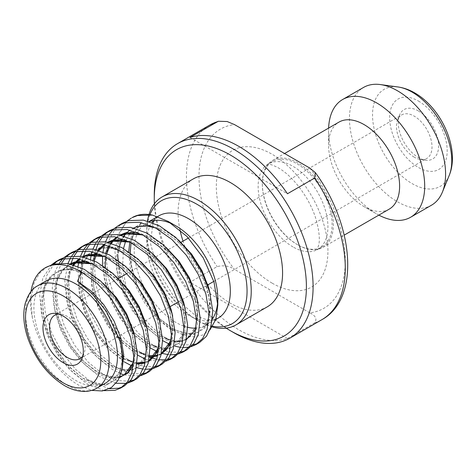 <?xml version="1.0" encoding="UTF-8"?>
<svg xmlns="http://www.w3.org/2000/svg" width="476" height="476" viewBox="0 0 476 476"><rect width="100%" height="100%" fill="white"/><g stroke="black" fill="none" stroke-linecap="round" stroke-linejoin="round"><path stroke-width="0.36" stroke-dasharray="2.38 1.78" d="M82.806 355.953A25.121 14.506 -120 0 0 83.919 353.858A25.121 14.506 -120 0 0 67.324 316.445A25.121 14.506 -120 0 0 60.987 314.136A25.121 14.506 -120 0 0 58.619 314.053M418.422 110.956A28.536 16.476 -120 0 0 399.572 115.061A28.536 16.476 -120 0 0 418.422 157.55A28.536 16.476 -120 0 0 425.621 160.174A28.536 16.476 -120 0 0 438.265 141.485A28.536 16.476 -120 0 0 418.422 110.956M414.245 157.181A25.121 14.506 60 0 1 397.65 119.768A25.121 14.506 60 0 1 401.685 114.912A25.121 14.506 60 0 1 414.245 116.156A25.121 14.506 60 0 1 430.655 138.29A25.121 14.506 60 0 1 426.805 158.425A25.121 14.506 60 0 1 420.582 159.49A25.121 14.506 60 0 1 414.245 157.181M212.712 326.244A70.93 40.954 60 0 1 196.897 320.068L198.986 321.276A73.887 42.661 60 0 1 198.986 321.27A73.887 42.661 60 0 1 146.739 230.777A73.887 42.661 60 0 1 147.489 221.025M212.254 326.952A73.887 42.661 60 0 1 198.986 321.276L196.897 320.068A70.93 40.954 60 0 1 146.739 233.192A70.93 40.954 60 0 1 149.958 214.634M105.238 383.323A59.107 34.129 60 0 1 75.684 380.395A59.107 34.129 60 0 1 37.068 328.309A59.107 34.129 60 0 1 46.13 280.941M30.982 291.61A70.93 40.954 60 0 0 32.338 317.665C38.187 344.975 58.399 374.16 79.224 385.435L91.654 390.385M217.794 298.345A59.107 34.129 60 0 1 217.693 301.671M212.504 318.795A59.107 34.129 60 0 1 207.59 324.061M215.765 319.515L205.555 325.405A59.107 34.129 60 0 1 195.243 328.172M187.699 327.304A59.107 34.129 60 0 1 176.001 322.478A59.107 34.129 60 0 1 137.386 270.392A59.107 34.129 60 0 1 146.441 223.024A59.107 34.129 60 0 1 149.47 221.608M209.886 329.975L202.562 335.098L193.429 336.788L183.022 334.848L172.003 329.398C148.607 315.142 127.854 276.818 130.24 249.228M267.28 306.836A73.887 42.661 60 0 1 230.336 303.176A73.887 42.661 60 0 1 183.034 241.148M297.208 163.934A49.355 28.495 60 0 1 329.457 207.429A49.355 28.495 60 0 1 321.889 246.979A49.355 28.495 60 0 1 297.208 244.533L297.839 244.896A50.242 29.006 60 0 1 262.312 183.361A50.242 29.006 60 0 1 272.718 160.358A50.242 29.006 60 0 1 297.839 162.851A50.242 29.006 60 0 1 330.659 207.125A50.242 29.006 60 0 1 322.96 247.383A50.242 29.006 60 0 1 297.839 244.896L297.208 244.533A49.355 28.495 60 0 1 262.312 184.087A49.355 28.495 60 0 1 272.534 161.489A49.355 28.495 60 0 1 297.208 163.934M389.207 209.137A50.242 29.006 60 0 1 364.086 206.649L376.623 213.891A67.979 39.246 60 0 1 328.559 130.632A67.979 39.246 60 0 1 328.613 128.092M378.854 215.116A67.979 39.246 60 0 1 376.623 213.891L364.086 206.649A50.242 29.006 60 0 1 328.559 145.115A50.242 29.006 60 0 1 338.966 122.112M431.512 205.192A67.979 39.246 60 0 1 397.525 201.824A67.979 39.246 60 0 1 353.115 141.919A67.979 39.246 60 0 1 363.533 87.447M309.811 168.07A103.441 59.72 60 0 1 309.811 312.863C315.725 315.761 317.325 319.098 314.606 322.871L287.439 338.555A112.312 64.843 60 0 1 238.696 329.719A112.312 64.843 60 0 1 189.954 282.274L217.121 266.59C223.637 265.013 229.414 265.935 234.46 269.356A103.441 59.72 60 0 1 234.46 124.569M127.062 221.132L118.042 234.698L114.966 251.542L116.793 271.213L123.29 291.836L133.756 311.417L147.114 328.077L162.602 340.602M169.515 344.213L174.032 345.915M174.311 346.004L175.091 346.236M180.749 347.397L183.349 347.593M188.984 347.177L191.173 346.647M199.623 342.482L197.695 343.464M192.715 345.017L181.415 344.731L168.95 339.959M51.83 264.567L42.81 278.133L39.728 294.977L41.555 314.654L48.052 335.271L58.524 354.852L71.876 371.512L86.751 383.662L104.161 390.641M124.385 385.923L122.463 386.905M109.492 388.708L90.482 381.508L75.607 369.358L62.255 352.698L51.783 333.117L45.285 312.5L43.459 292.823L46.541 275.979L53.949 263.93M59.316 263.067L55.347 270.898L52.265 287.736L54.097 307.413L60.595 328.035L71.061 347.617L84.419 364.277L99.288 376.421L116.073 383.293M126.289 383.37L128.478 382.847M136.921 378.682L135 379.664M130.019 381.216L117.156 380.562L103.018 374.267L88.149 362.123L74.791 345.463L64.325 325.882L57.828 305.259L55.995 285.582L59.078 268.738L61.755 262.984M67.937 263.514L64.807 280.495L66.634 300.172L73.131 320.794L83.603 340.376L96.955 357.036L111.83 369.18L121.023 373.862M124.153 374.963L140.057 375.867L141.015 375.606M149.464 371.441L147.542 372.422M142.556 373.975L129.698 373.321L115.561 367.026L100.686 354.882L87.334 338.222L76.862 318.64L70.365 298.018L68.502 279.959L70.757 264.085M131.9 365.937L136.416 367.633M143.133 369.114L145.733 369.311M151.368 368.894L153.552 368.365M162.001 364.2L160.079 365.187M155.099 366.74L143.8 366.449L131.334 361.677M90.494 259.134L91.713 285.695L98.211 306.312L108.677 325.893L122.034 342.559L137.522 355.084M145.483 359.136L148.952 360.397M149.232 360.481L166.094 361.129M174.543 356.964L172.621 357.946M167.635 359.499L165.333 359.82M159.4 359.719L156.663 359.279M153.201 358.398L152.338 358.13M149.553 357.119L143.871 354.436M102.507 265.483L104.25 278.454L110.747 299.077L121.219 318.658L134.571 335.318L150.065 347.843M156.973 351.455L161.495 353.156M161.769 353.246L162.554 353.478M168.212 354.632L170.813 354.828M176.447 354.412L178.631 353.888M187.08 349.723L185.158 350.705M180.178 352.258L168.879 351.972L156.408 347.194M32.338 317.665L30.958 299.101L34.004 283.22L39.377 273.474L47.183 266.685M57.899 260.598L59.72 259.444M64.367 257.326L62.755 258.849M64.962 258.367L66.485 256.689M70.436 253.357L72.257 252.203M76.91 250.09L75.297 251.608M71.852 255.826L70.561 257.897M73.108 257.992L74.292 255.743M77.505 251.132L79.028 249.454M82.979 246.116L84.799 244.967M89.446 242.849L87.834 244.366M84.395 248.585L83.104 250.656M80.48 256.278L79.486 259.265M77.951 266.37L79.171 292.936L85.668 313.553L96.14 333.135L109.498 349.795L124.367 361.938M128.098 359.785L113.228 347.641L99.871 330.981L89.405 311.399L82.907 290.782L81.658 264.376M82.515 259.795L83.49 256.207M85.644 250.751L86.834 248.502M90.041 243.89L91.565 242.213M95.515 238.881L97.336 237.726M101.989 235.608L100.371 237.125M96.931 241.35L95.64 243.42M93.016 249.037L92.106 251.756M91.505 253.952L91.267 254.946M140.64 352.549L125.765 340.405L112.407 323.74L101.941 304.158L95.444 283.541L94.2 257.141M94.575 254.838L94.784 253.773M95.051 252.554L95.837 249.602M98.187 243.516L99.371 241.267M102.584 236.649L104.101 234.971M108.058 231.639L109.879 230.485M114.526 228.367L112.913 229.89M109.474 234.109L108.183 236.179M105.559 241.796L104.565 244.789M104.042 246.711L103.804 247.71M103.03 251.893L102.578 256.005M153.177 345.308L138.302 333.164L124.95 316.504L114.478 296.923L107.981 276.3L106.154 256.623L109.236 239.785L114.609 230.039L122.415 223.244M165.713 338.067C149.119 327.232 136.035 310.649 126.455 288.325A70.93 40.954 60 0 1 118.226 260.437M117.756 256.308A70.93 40.954 60 0 1 132.173 217.615M309.811 312.863L234.46 269.356M233.68 332.617A112.312 64.843 60 0 1 154.266 195.065M154.379 203.782A107.582 62.112 -120 0 0 226.183 328.154M179.982 229.86A73.887 42.661 60 0 1 193.393 178.857M172.235 223.976A59.107 34.129 60 0 1 176.001 225.951M131.055 242.712L131.894 239.077M132.852 236.078L137.344 227.748L141.717 222.584L132.096 229.813L125.634 241.058M123.516 248.508L122.522 267.571L126.455 288.325M287.439 338.555L189.954 282.274M189.954 137.481L287.439 193.768M96.878 388.148A59.107 34.129 60 0 1 67.324 385.221A59.107 34.129 60 0 1 28.709 333.135A59.107 34.129 60 0 1 37.771 285.767M153.004 222.863L150.428 243.141L157.776 270.594L173.948 296.804L194.446 314.654C202.401 318.944 208.738 320.634 213.468 319.729L218.091 318.17A59.107 34.129 60 0 1 188.538 315.243A59.107 34.129 60 0 1 151.981 222.47M153.385 220.572A59.107 34.129 60 0 1 158.984 215.783L155.313 219.014L154.307 220.436M272.135 283.149A78.915 45.559 60 0 1 216.33 186.497A78.915 45.559 60 0 1 272.135 154.284A78.915 45.559 60 0 1 327.934 250.929A78.915 45.559 60 0 1 272.135 283.149M293.032 246.949A49.355 28.495 60 0 1 260.788 203.454A49.355 28.495 60 0 1 268.351 163.905A49.355 28.495 60 0 1 293.032 166.35A49.355 28.495 60 0 1 325.275 209.845A49.355 28.495 60 0 1 317.712 249.394A49.355 28.495 60 0 1 293.032 246.949M449.165 175.567A56.031 32.35 60 0 1 412.151 183.623A56.031 32.35 60 0 1 373.19 123.677A56.031 32.35 60 0 1 398.013 86.971M418.422 101.043A40.674 23.485 60 0 1 447.184 150.856A40.674 23.485 60 0 1 418.422 167.463A40.674 23.485 60 0 1 389.66 117.649A40.674 23.485 60 0 1 418.422 101.043M314.606 322.871A112.312 64.843 -120 0 0 322.02 319.598M209.708 125.069A112.312 64.843 -120 0 0 217.121 266.59M106.457 311.346L119.5 339.293L122.272 355.792L120.755 369.816L115.162 379.955L106.1 385.185L94.522 384.959L81.622 379.259L68.717 368.614L57.144 354.025L48.082 336.883L42.489 318.837L40.972 301.617L43.744 286.867L50.587 276.003L60.904 270.053L73.732 269.553L87.893 274.527L102.048 284.452L114.883 298.315L125.194 314.731L132.036 332.052L134.75 347.385L133.78 360.737M119.535 377.706L107.064 377.718L94.159 372.018L81.259 361.373L69.68 346.784L60.619 329.642L55.032 311.601L53.514 294.376L56.281 279.632L61.904 270.053L70.21 263.96M92.183 263.769L100.43 267.286L114.585 277.21L127.419 291.08L137.731 307.49L144.579 324.816L147.346 341.31L145.834 355.334L140.241 365.479L131.18 370.709L119.601 370.483L106.701 364.783L93.796 354.132L82.217 339.543L73.161 322.407L67.568 304.36L66.051 287.135L68.824 272.391L72.953 264.656M78.915 258.849L82.753 256.719M104.726 256.528L112.973 260.051L127.128 269.975L139.956 283.839L150.273 300.255L157.116 317.575L159.829 332.908L158.859 346.26M148.702 361.474L145.103 363.075M137.064 364.003L119.238 357.541L106.338 346.897L94.76 332.308L85.698 315.166L80.105 297.119L78.594 279.9L81.36 265.15L88.209 254.285L98.52 248.329L111.354 247.835L125.509 252.81L139.664 262.734L152.499 276.598L162.81 293.014L169.658 310.334L172.366 325.667L171.396 339.019M161.239 354.233L157.639 355.84M155.051 356.482L153.712 356.679M149.601 356.768L131.781 350.3L118.875 339.656L107.296 325.066L98.24 307.924L92.647 289.878L91.089 274.122L93.112 260.253M95.206 254.862L95.753 253.785M96.235 252.929L98.032 250.18M103.994 244.372L107.832 242.242M129.799 242.052L138.046 245.568L152.207 255.493L165.035 269.362L175.352 285.773L182.195 303.099L184.968 319.592L183.45 333.617L177.857 343.761L168.801 348.991L157.223 348.759L144.317 343.065L131.418 332.415L119.839 317.825L110.777 300.689L105.184 282.643L103.631 266.881L105.648 253.012M108.772 245.687L110.569 242.939M111.914 241.267L112.955 240.136M116.531 237.131L120.368 235.001M142.342 234.811L150.589 238.333L164.744 248.252L177.578 262.121L187.889 278.537L194.738 295.858L197.504 312.357L195.987 326.381L190.394 336.52L181.338 341.75L169.759 341.524L156.86 335.824L143.954 325.173L132.376 310.584L123.32 293.448L117.727 275.402L116.209 258.182L118.976 243.432L125.825 232.568L136.136 226.612L148.97 226.118L163.125 231.092L177.28 241.017L190.114 254.88L200.426 271.296L207.274 288.617L210.047 305.116L208.53 319.14L202.937 329.279L193.875 334.509L182.296 334.283L169.396 328.583L156.491 317.938L144.918 303.349L135.856 286.207L130.263 268.161L128.722 251.762M129.805 242.147L131.519 236.191L141.717 222.584M122.261 368.781L116.608 379.122L107.552 384.352L95.974 384.12L83.068 378.426L70.168 367.775L58.59 353.186L49.528 336.05L43.941 318.004L42.423 300.778L45.19 286.034L52.039 275.17L62.35 269.214L75.184 268.72L89.339 273.694L103.125 283.291M135.083 337.93L134.744 361.742L133.441 365.312M119.768 377.188L108.32 376.837L95.611 371.185L82.705 360.534L71.126 345.945L62.07 328.809L56.477 310.763L54.96 293.543L57.733 278.793L62.731 269.94L70.026 263.918M86.935 261.354L101.876 266.453L115.668 276.05M147.625 330.689L147.28 354.501L141.687 364.64L132.631 369.87L121.053 369.644L108.147 363.944L95.248 353.299L83.669 338.71L74.607 321.568L69.014 303.521L67.503 286.302L70.269 271.552L73.661 264.864M79.153 258.902L82.562 256.677M99.478 254.119L114.418 259.212L128.205 268.815M160.162 323.454L159.817 347.26L158.52 350.83M148.72 361.385L145.204 362.623M137.183 363.051L123.748 358.505M122.921 358.041L120.69 356.708L107.784 346.058L96.206 331.469L87.15 314.333L81.557 296.286L80.022 283.446M80.004 282.75L82.812 264.317L89.655 253.452L99.966 247.496L112.8 246.996L126.955 251.977L140.741 261.574M172.705 316.213L172.36 340.019L171.057 343.595M161.263 354.144L157.746 355.382M149.72 355.81L133.226 349.467L121.326 339.834M119.19 337.627L108.748 324.227L99.686 307.091L94.093 289.045L92.534 274.093L94.183 260.753M97.068 253.208L98.74 250.388M104.232 244.426L107.641 242.201M124.557 239.636L139.498 244.735L153.284 254.333M185.241 308.972L184.896 332.783L179.303 342.922L170.247 348.152L158.669 347.926L145.763 342.226L133.863 332.593M133.476 332.206L121.285 316.992L112.223 299.85L106.636 281.804L105.071 267.232M105.91 257.159L106.719 253.512M109.605 245.973L111.283 243.147M116.769 237.185L120.184 234.96M137.094 232.401L152.034 237.494L165.821 247.098M197.778 301.736L197.439 325.542L196.136 329.112M186.336 339.668L182.826 340.905M174.799 341.334L158.306 334.985L146.4 325.352M146.013 324.965L133.821 309.751L124.766 292.609L119.173 274.569L117.655 257.343L120.428 242.599L127.27 231.729L137.588 225.779L150.416 225.279L164.577 230.253L178.363 239.856M210.321 294.495L209.975 318.301L204.382 328.446L195.327 333.676L183.748 333.45L170.842 327.75L158.942 318.117M158.556 317.724L146.364 302.51L137.302 285.374L131.709 267.328L130.15 252.756M60.987 314.136L55.948 313.452M397.65 119.768L399.572 115.061M54.764 315.201L118.351 278.49M127.015 273.492L168.361 249.614M168.504 249.531L180.904 242.379M188.466 238.006L401.685 114.912M321.889 246.979L317.117 249.846L318.855 244.557C319.896 239.107 319.17 231.467 316.677 221.655C311.25 200.509 293.924 176.495 278.252 167.814C268.071 162.572 267.381 164.571 267.667 164.19L272.534 161.489M322.96 247.383L344.237 235.102M328.559 145.115L328.559 130.632M272.718 160.358L284.583 153.51M262.312 184.087L262.312 183.361M146.441 223.024L149.101 221.489M146.739 233.192L146.739 230.777M79.885 358.714L144.775 321.252M145.138 321.038L170.218 306.562M178.661 301.689L207.833 284.844M213.819 281.387L426.805 158.425M420.582 159.49L425.621 160.174M83.919 353.858L81.997 358.565M131.9 239.083L131.067 242.718M130.192 252.786L131.352 265.364L136.511 283.399L145.234 300.737L158.55 317.7M158.936 318.093L174.49 329.803L190.269 334.033L194.791 333.42L199.379 331.534L208.31 319.432L209.987 309.727L208.488 293.531L201.425 273.325L189.472 254.059L176.519 240.368L162.358 230.747L155.366 227.825M133.726 227.95L129.942 230.092M126.313 233.258L125.938 233.668M124.087 235.989L122.344 238.803M119.357 246.318L117.864 254.85L120.428 279.858L131.287 305.646L143.758 322.585L158.038 334.783L168.296 339.751L177.738 341.274L182.26 340.655L186.842 338.769L195.773 326.661L197.451 316.945L194.541 295.227L184.277 272.028L168.552 251.828L149.904 238.03L142.83 235.067M121.19 235.192L117.405 237.334M113.776 240.493L113.401 240.904M111.551 243.23L109.801 246.038M106.82 253.559L105.261 262.883L106.38 280.423L112.027 299.356L121.535 317.355L133.47 332.183M133.857 332.569L149.666 344.416L164.988 348.515L169.807 347.873L174.371 345.969L183.284 333.759L184.92 323.924L181.927 302.195L171.598 279.031L156.485 259.539L138.581 245.908L130.287 242.302M108.647 242.433L104.869 244.575M99.014 250.471L97.265 253.28M96.961 253.851L96.42 254.94M94.278 260.8L92.755 269.737L93.707 286.903L99.3 306.133L108.903 324.459L122.344 340.816L137.189 351.687L149.744 355.643M154.551 355.62L155.884 355.423M157.842 354.953L161.429 353.442M171.414 338.531L172.389 331.094L169.385 309.43L159.109 286.35L143.716 266.554L125.491 252.851L108.772 247.687L99.478 248.478L94.105 250.685L87.453 256.409L82.782 264.805L80.242 276.657L83.342 303.492L95.753 330.76L109.296 347.557L124.343 358.767L137.201 362.879M145.299 362.194L148.893 360.677M158.871 345.772L159.829 338.668L158.324 322.46L151.106 301.939L138.867 282.441L117.536 262.752L105.214 256.784M83.568 256.909L79.789 259.051M73.935 264.948L70.216 272.111L67.693 284.017L70.716 310.435L82.8 337.347L96.634 354.68L112.08 366.145L127.384 370.233L132.197 369.59L136.767 367.68L145.668 355.459L147.304 345.612L146.013 330.784L141.122 314.874L132.965 299.095L117.893 280.299L100.305 267.28L92.671 264.025M71.031 264.15L68.996 265.18L62.344 270.927L57.679 279.347L55.151 291.247L58.28 318.033L70.674 345.243L84.216 362.04L99.27 373.249L115.037 377.468L119.958 376.748M133.798 360.249L134.756 353.144L131.858 331.469L121.636 308.305L106.083 288.254L87.632 274.444L70.115 269.339L61.767 270.219L56.412 272.445L49.76 278.216L45.113 286.665L42.602 298.63L43.251 314.053L47.856 331.748L56.001 348.997L68.544 366.044L82.907 378.283L102.542 384.709L107.058 384.084L111.634 382.186L120.553 370.048L122.219 360.284L120.654 343.94L114.746 326.346L105.006 309.221"/><path stroke-width="0.71" d="M63.147 362.67A28.536 16.476 60 0 1 43.304 332.141A28.536 16.476 60 0 1 55.948 313.452A28.536 16.476 60 0 1 63.147 316.07A28.536 16.476 60 0 1 81.997 358.565A28.536 16.476 60 0 1 63.147 362.67M58.619 314.053A25.121 14.506 -120 0 0 54.764 315.201A25.121 14.506 -120 0 0 50.914 335.33A25.121 14.506 -120 0 0 67.324 357.47A25.121 14.506 -120 0 0 79.885 358.714A25.121 14.506 -120 0 0 82.806 355.953M149.958 214.634A70.93 40.954 60 0 1 196.897 204.234A70.93 40.954 60 0 1 246.413 281.489A70.93 40.954 60 0 1 212.712 326.244M149.006 214.515A73.887 42.661 60 0 1 162.042 196.957A73.887 42.661 60 0 1 198.986 200.616A73.887 42.661 60 0 1 247.258 265.727A73.887 42.661 60 0 1 235.929 324.935A73.887 42.661 60 0 1 212.254 326.952M226.183 328.154A107.582 62.112 -120 0 0 230.336 330.683A107.582 62.112 -120 0 0 306.407 286.766A107.582 62.112 -120 0 0 230.336 155.003A107.582 62.112 -120 0 0 154.266 198.926A107.582 62.112 -120 0 0 154.379 203.782M233.68 332.617L230.336 330.683L233.68 332.617A112.312 64.843 60 0 0 289.83 338.18L322.02 319.598A112.312 64.843 -120 0 0 314.606 178.078L287.439 193.768A112.312 64.843 60 0 0 238.696 146.316A112.312 64.843 60 0 0 189.954 137.481L218.377 121.255L227.153 121.529L234.46 124.569L309.811 168.07L315.314 172.604L314.606 178.078M154.266 198.926L154.266 195.065A112.312 64.843 60 0 1 177.524 143.651A112.312 64.843 60 0 1 233.68 149.214A112.312 64.843 60 0 1 307.05 248.18A112.312 64.843 60 0 1 289.83 338.18M75.684 283.869A59.107 34.129 60 0 1 114.299 335.955A59.107 34.129 60 0 1 105.238 383.323L96.878 388.148A59.107 34.129 60 0 0 105.94 340.78A59.107 34.129 60 0 0 67.324 288.694A59.107 34.129 60 0 0 37.771 285.767L46.13 280.941A59.107 34.129 60 0 1 75.684 283.869M91.654 390.385L102.376 390.963L111.426 387.553L118.137 380.348L122.07 369.804L122.85 356.631L120.386 341.762L106.457 311.346L91.838 293.49L77.54 281.328L81.325 271.903A70.93 40.954 60 0 0 80.509 271.427A70.93 40.954 60 0 0 45.047 267.917L53.479 264.055L68.086 263.543L84.21 269.291L100.335 280.715L114.948 296.649L126.67 315.511L134.422 335.401L137.504 354.358L135.678 370.477L131.233 379.681L124.385 385.923L120.654 388.077L127.503 381.835L131.941 372.631L133.774 356.512L130.692 337.561L122.939 317.665L111.217 298.803L97.015 283.238L81.325 271.903M152.415 215.069L137.516 215.533L132.173 217.615A70.93 40.954 60 0 1 152.415 215.069L168.028 221.352L176.001 225.951A59.107 34.129 60 0 1 217.794 298.345L217.794 305.253L215.777 319.473L209.886 329.975M217.693 301.671A59.107 34.129 60 0 1 212.504 318.795M207.59 324.061A59.107 34.129 60 0 1 205.555 325.405M195.243 328.172A59.107 34.129 60 0 1 187.699 327.304M168.028 221.352L187.116 236.578L203.24 257.879L214.01 282.018L217.794 305.253M162.042 196.957L193.393 178.857A73.887 42.661 60 0 1 230.336 182.516A73.887 42.661 60 0 1 278.603 247.627A73.887 42.661 60 0 1 267.28 306.836L235.929 324.935M284.583 153.51L338.966 122.112A50.242 29.006 60 0 1 364.086 124.599A50.242 29.006 60 0 1 396.907 168.879A50.242 29.006 60 0 1 389.207 209.137L344.237 235.102M328.613 128.092A67.979 39.246 60 0 1 342.637 99.514A67.979 39.246 60 0 1 376.623 102.881A67.979 39.246 60 0 1 421.034 162.786A67.979 39.246 60 0 1 410.615 217.252A67.979 39.246 60 0 1 378.854 215.116M342.637 99.514L363.533 87.447A67.979 39.246 60 0 1 380.372 84.567A67.979 39.246 60 0 1 397.525 90.815A67.979 39.246 60 0 1 442.424 192.048A67.979 39.246 60 0 1 431.512 205.192L410.615 217.252M162.602 340.602L169.515 344.213M175.091 346.236L180.749 347.397M183.349 347.593L188.984 347.177M191.173 346.647L195.886 344.636L202.74 338.4L207.179 329.19L209.006 313.077L205.924 294.12L198.177 274.224L186.449 255.368L171.842 239.434L155.717 228.01L139.587 222.256L124.98 222.774L118.685 225.398L114.526 228.367M118.685 225.398L122.415 223.244L128.71 220.62L143.318 220.102L159.448 225.856L175.573 237.28L190.18 253.214L201.907 272.07L209.654 291.966L212.736 310.923L210.91 327.036L206.471 336.246L199.623 342.482L195.886 344.636M197.695 343.464L192.715 345.017M168.95 339.959L165.713 338.067M104.161 390.641L114.978 390.344L120.654 388.077M122.463 386.905L118.708 388.19L109.492 388.708M116.073 383.293L126.289 383.37M128.478 382.847L133.191 380.836L140.039 374.594L144.484 365.389L146.31 349.271L143.228 330.32L135.476 310.423L123.754 291.568L109.147 275.628L93.022 264.21L76.892 258.456L62.285 258.974L55.989 261.598L51.83 264.567M55.989 261.598L59.72 259.444L66.015 256.82L80.623 256.302L96.753 262.056L112.877 273.474L127.485 289.414L139.206 308.269L146.959 328.166L150.041 347.117L148.214 363.236L143.77 372.44L136.921 378.682L133.191 380.836M135 379.664L130.019 381.216M121.023 373.862L124.153 374.963M141.015 375.606L145.733 373.595L152.582 367.359L157.02 358.148L158.853 342.03L155.771 323.079L148.018 303.182L136.297 284.327L121.683 268.387L105.559 256.969L89.434 251.215L74.821 251.733L68.526 254.357L64.367 257.326M68.532 254.357L72.263 252.203L78.552 249.579L93.165 249.061L109.29 254.815L125.414 266.233L140.027 282.173L151.749 301.028L159.502 320.925L162.584 339.876L160.751 355.994L156.312 365.205L149.464 371.441L145.733 373.595M147.542 372.422L142.556 373.975M124.367 361.938L131.9 365.937M136.416 367.633L143.133 369.114M145.733 369.311L151.368 368.894M153.552 368.365L158.27 366.359L165.118 360.118L169.563 350.913L171.39 334.795L168.308 315.838L160.555 295.941L148.833 277.086L134.226 261.151L118.096 249.727L101.971 243.974L87.364 244.491L81.069 247.121L76.91 250.09M81.069 247.115L84.799 244.961L91.094 242.338L105.702 241.82L121.826 247.574L137.957 258.998L152.564 274.932L164.285 293.787L172.038 313.684L175.12 332.641L173.294 348.759L168.849 357.964L162.001 364.2L158.27 366.359M160.079 365.187L155.099 366.74M131.334 361.677L128.098 359.785M137.522 355.084L145.483 359.136M166.094 361.129L170.813 359.118L177.661 352.877L182.1 343.672L183.926 327.553L180.844 308.603L173.097 288.706L161.37 269.844L146.763 253.91L130.638 242.486L114.514 236.739L99.9 237.25L93.605 239.88L89.446 242.849M93.605 239.88L97.336 237.726L103.631 235.096L118.244 234.585L134.369 240.332L150.493 251.756L165.101 267.69L176.828 286.552L184.575 306.449L187.657 325.4L185.83 341.518L181.392 350.723L174.543 356.964L170.807 359.118M172.621 357.946L167.635 359.499M165.333 359.82L159.4 359.719M156.663 359.279L153.201 358.398M152.338 358.13L149.553 357.119M143.871 354.436L140.64 352.549M150.065 347.843L156.973 351.455M162.554 353.478L168.212 354.632M170.813 354.828L176.447 354.412M178.631 353.888L183.349 351.877L190.198 345.641L194.642 336.431L196.469 320.312L193.387 301.362L185.634 281.465L173.913 262.609L159.305 246.669L143.175 235.251L127.05 229.497L112.443 230.015L106.148 232.639L101.989 235.608M106.148 232.639L109.879 230.485L116.174 227.861L130.781 227.344L146.905 233.097L163.036 244.515L177.643 260.455L189.365 279.311L197.118 299.208L200.2 318.158L198.373 334.277L193.928 343.488L187.08 349.723L183.349 351.877M185.158 350.705L180.178 352.258M156.408 347.194L153.177 345.308M30.982 291.61A70.93 40.954 60 0 1 45.047 267.917M53.949 263.93L57.899 260.598M62.755 258.849L59.316 263.067M61.755 262.984L64.962 258.367M66.485 256.689L70.436 253.357M75.297 251.608L71.852 255.826M70.561 257.897L67.937 263.514M70.757 264.085L73.108 257.992M74.292 255.743L77.505 251.132M79.028 249.454L82.979 246.116M87.834 244.366L84.395 248.585M83.104 250.656L80.48 256.278M79.486 259.265L77.951 266.37M81.658 264.376L82.515 259.795M83.49 256.207L85.644 250.751M86.834 248.502L90.041 243.89M91.565 242.213L95.515 238.881M100.371 237.125L96.931 241.35M95.64 243.42L93.016 249.037M92.106 251.756L91.505 253.952M91.267 254.946L90.494 259.134M94.2 257.141L94.575 254.838M94.784 253.773L95.051 252.554M95.837 249.602L98.187 243.516M99.371 241.267L102.584 236.649M104.101 234.971L108.058 231.639M112.913 229.89L109.474 234.109M108.183 236.179L105.559 241.796M104.565 244.789L104.042 246.711M103.804 247.71L103.03 251.893M102.578 256.005L102.507 265.483M131.227 218.163L127.062 221.132M118.226 260.437A70.93 40.954 60 0 1 117.756 256.308M183.034 241.148A73.887 42.661 60 0 1 179.982 229.86M147.489 221.025A73.887 42.661 60 0 1 148.976 214.611M149.47 221.608A59.107 34.129 60 0 1 172.235 223.976M130.15 252.756L131.055 242.712M131.894 239.077L132.852 236.078L131.9 239.083M125.634 241.058L123.516 248.508M63.147 295.935A53.199 30.714 60 0 1 100.763 361.088A53.199 30.714 60 0 1 63.147 382.811A53.199 30.714 60 0 1 25.531 317.653A53.199 30.714 60 0 1 63.147 295.935M149.101 221.489L158.984 215.783A59.107 34.129 60 0 1 188.538 218.716A59.107 34.129 60 0 1 227.153 270.802A59.107 34.129 60 0 1 218.091 318.17L215.765 319.515M151.981 222.47A59.107 34.129 60 0 1 153.385 220.572M449.165 175.567C460.292 148.976 441.389 108.135 414.751 92.927C409.402 89.803 403.827 87.816 398.013 86.971A56.031 32.35 60 0 1 412.151 92.124A56.031 32.35 60 0 1 449.165 175.567L442.424 192.048M217.121 121.796A112.312 64.843 -120 0 0 209.708 125.069L218.377 121.255M133.78 360.737L133.292 362.575L128.026 372.369L119.535 377.706M70.21 263.96L73.441 262.811L92.183 263.769M72.953 264.656L78.915 258.849M82.753 256.719L85.983 255.57L104.726 256.528M158.859 346.26L154.575 356.066L148.702 361.474M145.103 363.075L137.064 364.003M171.396 339.019L167.118 348.831L161.239 354.233M157.639 355.84L155.051 356.482M153.712 356.679L149.601 356.768M93.112 260.253L95.206 254.862M95.753 253.785L96.235 252.929M98.032 250.18L103.994 244.372M107.832 242.242L111.057 241.094L129.799 242.052M105.648 253.012L108.772 245.687M110.569 242.939L111.914 241.267M112.955 240.136L116.531 237.131M120.368 235.001L123.599 233.853L142.342 234.811M128.722 251.762L129.805 242.147M77.54 281.328L91.315 291.175L103.792 304.723L114.103 321.133L120.946 338.46L123.712 354.828L122.261 368.781M103.125 283.291L116.328 297.482L126.64 313.898L133.488 331.219L135.083 337.93M133.441 365.312L127.949 373.035L119.768 377.188M70.026 263.918L74.893 261.973L86.935 261.354M115.668 276.05L128.865 290.241L139.182 306.657L146.025 323.977L147.625 330.689M73.661 264.864L79.153 258.902M82.562 256.677L87.429 254.737L99.478 254.119M128.205 268.815L141.408 283L151.719 299.416L158.567 316.742L160.162 323.454M158.52 350.83L148.72 361.385M145.204 362.623L137.183 363.051M123.748 358.505L122.921 358.041M80.022 283.446L80.004 282.75M140.741 261.574L153.944 275.765L164.262 292.181L171.104 309.501L172.705 316.213M171.057 343.595L161.263 354.144M157.746 355.382L149.72 355.81M121.326 339.834L119.19 337.627M94.183 260.753L97.068 253.208M98.74 250.388L104.232 244.426M107.641 242.201L112.509 240.255L124.557 239.636M153.284 254.333L166.487 268.524L176.798 284.94L183.641 302.26L185.241 308.972M133.863 332.593L133.476 332.206M105.071 267.232L105.91 257.159M106.719 253.512L109.605 245.973M111.283 243.147L116.769 237.185M120.184 234.96L125.045 233.014L137.094 232.401M165.821 247.098L179.024 261.282L189.335 277.698L196.183 295.019L197.778 301.736M196.136 329.112L186.336 339.668M182.826 340.905L174.799 341.334M146.4 325.352L146.013 324.965M178.363 239.856L191.56 254.047L201.878 270.457L208.72 287.784L210.321 294.495M158.942 318.117L158.556 317.724M118.351 278.49L127.015 273.492M180.904 242.379L188.466 238.006M37.771 285.767C32.35 288.26 28.161 294.18 25.198 303.521C22.669 313.999 23.61 325.715 28.013 338.662C35.7 359.594 47.82 375.213 64.373 385.512C71.132 389.439 77.802 391.415 84.383 391.433C88.929 391.397 93.094 390.302 96.878 388.148M154.307 220.436L153.004 222.863M177.524 143.651L209.708 125.069M315.314 172.604C353.62 224.529 360.588 298.309 322.02 319.598M398.013 86.971L380.372 84.567M144.775 321.252L145.138 321.038M170.218 306.562L178.661 301.689M207.833 284.844L213.819 281.387M131.067 242.718L130.192 252.786M158.55 317.7L158.936 318.093M155.366 227.825L146.441 225.969L137.13 226.749L133.726 227.95M129.942 230.092L126.313 233.258M125.938 233.668L124.087 235.989M122.344 238.803L121.582 240.291M121.499 240.463L119.357 246.318M142.83 235.067L131.257 233.115L121.19 235.192M117.405 237.334L113.776 240.493M113.401 240.904L111.551 243.23M109.801 246.038L106.82 253.559M133.47 332.183L133.857 332.569M130.287 242.302L120.244 240.38L111.896 241.267L108.647 242.433M104.869 244.575L99.014 250.471M97.265 253.28L96.961 253.851M96.42 254.94L94.278 260.8M149.744 355.643L154.551 355.62M155.884 355.423L157.842 354.953M161.429 353.442L170.753 340.959L171.414 338.531M137.201 362.879L145.299 362.194M148.893 360.677L158.157 348.384L158.871 345.772M105.214 256.784L95.718 254.886L86.894 255.725L83.568 256.909M79.789 259.051L73.935 264.948M92.671 264.025L83.181 262.127L74.357 262.966L71.031 264.15M119.958 376.748L124.147 374.963L133.078 362.861L133.798 360.249"/></g></svg>
